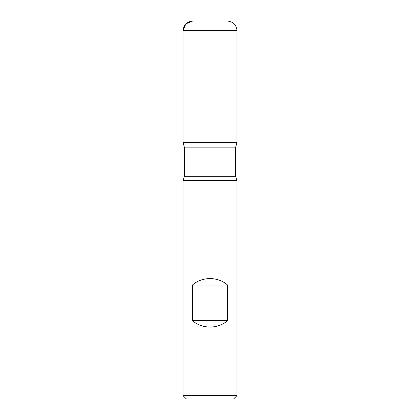 <?xml version="1.0" encoding="UTF-8"?>
<svg xmlns="http://www.w3.org/2000/svg" width="420" height="420" viewBox="0 0 420 420"><rect width="100%" height="100%" fill="white"/><g stroke="black" fill="none" stroke-linecap="round" stroke-linejoin="round"><path stroke-width="0.63" d="M237.001 180.857L182.999 180.857L182.999 395.598L237.001 395.598L237.001 180.857L235.662 176.258L235.662 147.121L237.001 142.522L182.999 142.522L237.001 142.522L237.001 30.718L182.999 30.718L182.999 142.522L210 142.522M192.454 320.639C202.136 329.185 217.865 329.185 227.546 320.639L227.546 285.007C217.865 276.455 202.136 276.455 192.454 285.007L192.454 320.639L227.546 320.639M236.801 142.868L183.199 142.868L182.999 142.522L182.999 30.718C183.577 24.817 186.816 21.578 192.722 21L227.278 21L192.722 21M237.001 395.598L233.599 399L186.401 399L182.999 395.598M192.454 285.007L227.546 285.007M227.278 21C233.184 21.578 236.423 24.817 237.001 30.718M210 30.718L210 21L192.722 21L185.845 23.846L182.999 30.718M236.801 180.511L183.199 180.511L182.999 180.857M235.662 147.121L184.338 147.121L184.338 176.258L235.662 176.258M184.338 176.258L183.199 180.511M183.199 142.868L184.338 147.121"/></g></svg>
